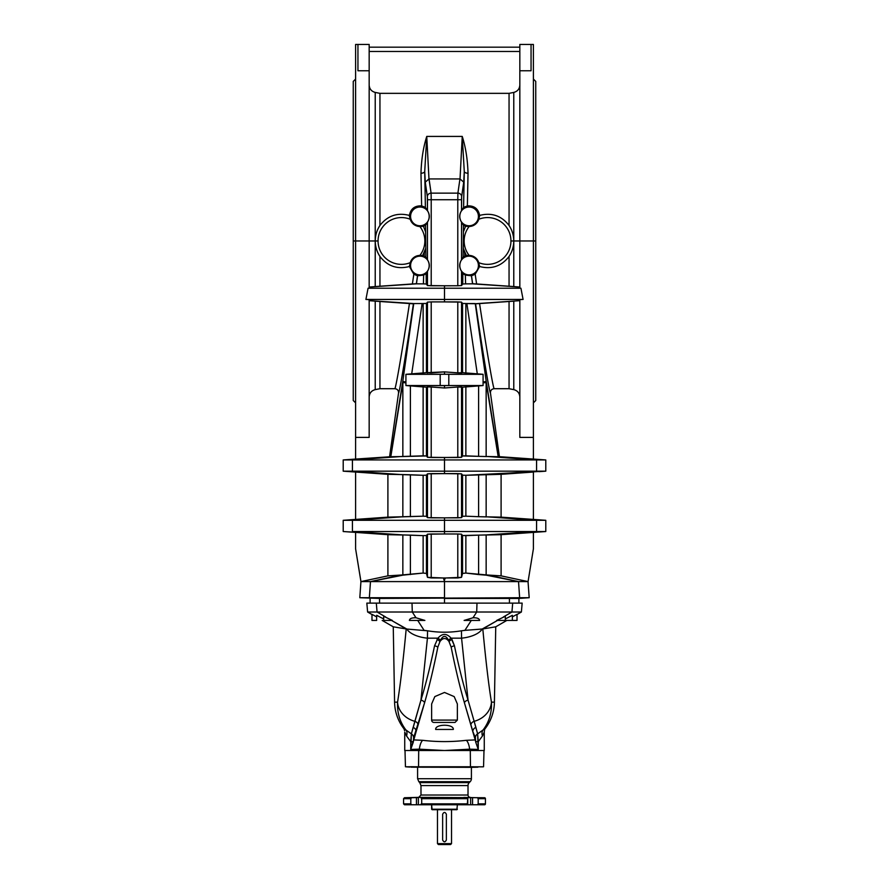 <?xml version="1.0" encoding="UTF-8"?>
<svg xmlns="http://www.w3.org/2000/svg" width="889" height="889" viewBox="0 0 889 889"><rect width="100%" height="100%" fill="white"/><g stroke="black" fill="none" stroke-linecap="round" stroke-linejoin="round"><path stroke-width="1.33" d="M424.32 797.555L421.697 797.733L424.32 797.555M421.708 804.778L421.697 797.733L421.708 804.778L467.292 804.778L467.77 803.845L421.23 803.845L467.77 803.845L467.77 798.678L421.23 798.678L467.77 798.678L467.303 797.733L421.697 797.733L467.303 797.733L467.77 798.678L467.292 804.778L421.708 804.778M422.975 797.444L425.553 797.477M470.459 766.829L470.292 750.505L470.459 766.829L482.894 766.829C476.293 767.274 476.293 767.274 482.894 766.829L405.44 766.763L405.006 750.505L405.44 766.763L473.37 766.774M414.018 766.751L411.051 766.718L414.018 766.751M411.062 767.174L471.403 767.34L411.062 767.174M484.527 797.733A0.933 0.933 0 0 1 485.438 798.678L485.438 803.845A0.933 0.933 0 0 1 484.505 804.778L470.637 804.778L470.637 797.555L477.404 797.733L478.182 798.678L478.182 803.845L477.382 804.778L484.505 804.778A0.933 0.933 0 0 0 485.438 803.845L478.182 803.845L485.438 803.845L485.438 798.678L478.182 798.678L485.438 798.678A0.933 0.933 0 0 0 484.527 797.733L418.708 797.366L484.527 797.733M371.98 614.332L371.98 620.433L371.98 614.332L376.658 616.899M376.658 615.332L383.67 618.955L376.658 615.332L376.658 620.433L376.658 615.332L377.892 615.844M512.342 620.433L517.02 620.433L517.02 614.332L512.342 616.899L517.02 614.332L517.02 620.433L512.342 620.433L512.342 615.332L505.33 618.955L512.342 615.332L512.342 620.433L505.33 620.433L512.342 620.433M496.673 620.433L505.33 620.433L505.33 616.288L496.673 620.433L505.33 616.288L505.33 620.433L496.673 620.433M511.931 612.01L521.387 612.01L522.165 603.12L512.697 603.12L511.931 612.01L503.318 617.022L511.931 612.01L412.296 612.01L415.996 617.766L424.875 620.433L415.996 617.766L412.296 612.01L367.613 612.01L366.835 603.12L430.921 603.12L366.835 603.12L367.613 612.01L371.98 614.532L367.613 612.01L377.069 612.01L376.303 603.12L377.069 612.01L385.682 617.022L377.069 612.01L412.296 612.01L412.007 603.12L412.296 612.01L476.704 612.01L476.993 603.12L522.165 603.12L521.387 612.01L511.931 612.01L512.697 603.12L458.079 603.12L476.993 603.12L476.704 612.01L473.004 617.766L476.704 612.01L511.931 612.01M482.894 766.829L483.56 766.763L483.994 750.505L444.056 750.505L410.729 749.427L411.385 733.858L405.917 729.969L411.385 733.858L414.852 721.323A23.392 20.414 -172.1 0 1 397.55 702.154C397.094 712.811 399.883 722.09 405.917 729.969C402.895 726.391 402.295 725.935 404.128 728.613C402.295 725.935 402.895 726.391 405.917 729.969C399.883 722.09 397.094 712.811 397.55 702.154L394.583 702.154A44.683 44.683 0 0 0 404.206 729.091A44.683 44.683 0 0 1 394.583 702.154L397.55 702.154A23.392 20.414 7.9 0 0 414.852 721.323L420.953 700.11C425.664 684.852 430.198 666.75 434.554 645.825L437.921 638.169C442.322 633.19 446.7 633.19 451.079 638.169L461.569 638.169A23.392 10.857 -4.5 0 0 482.149 629.045L497.462 620.433L482.805 628.956L495.74 626.812L506.808 620.433L495.74 626.812L482.805 628.956C485.761 660.427 488.639 684.83 491.45 702.154C491.906 712.811 489.117 722.09 483.083 729.969C486.105 726.391 486.705 725.935 484.872 728.613C486.705 725.935 486.105 726.391 483.083 729.969C489.117 722.09 491.906 712.811 491.45 702.154L494.417 702.154L491.45 702.154C488.639 684.83 485.761 660.427 482.805 628.956L482.149 629.045A23.392 10.857 175.5 0 1 461.569 638.169L461.435 630.801C450.145 632.668 438.855 632.668 427.565 630.801L406.851 629.045L393.26 626.812L382.192 620.433L393.26 626.812L394.583 702.154L393.26 626.812L406.195 628.956C403.239 660.427 400.361 684.83 397.55 702.154C400.361 684.83 403.239 660.427 406.195 628.956L391.538 620.433L406.851 629.045A23.392 10.857 4.5 0 0 427.431 638.169A23.392 10.857 -175.5 0 1 406.851 629.045L427.565 630.801L427.431 638.169L427.565 630.801C438.855 632.668 450.145 632.668 461.435 630.801L464.903 630.357L471.281 620.433L464.903 630.357L461.435 630.801L461.569 638.169L468.047 700.11L474.148 721.323A23.392 20.414 -7.9 0 0 491.45 702.154A23.392 20.414 172.1 0 1 474.148 721.323L477.615 733.858L483.083 729.969L477.615 733.858L478.271 749.427L469.648 749.171A9.357 3.334 82.6 0 0 466.292 740.315L475.337 739.904L464.38 702.632C459.824 686.864 455.424 668.361 451.156 647.136L448.534 640.313C445.845 635.102 443.155 635.102 440.466 640.313L439.944 641.547C442.978 637.535 446.011 637.535 449.056 641.547C446.011 637.535 442.978 637.535 439.944 641.547L437.844 647.136C433.576 668.361 429.176 686.864 424.62 702.632L413.629 737.759L413.307 741.67L416.196 731.391L413.663 739.904L422.708 740.315C437.188 742.015 451.712 742.015 466.292 740.315C451.712 742.015 437.188 742.015 422.708 740.315A9.357 3.334 -82.6 0 0 419.352 749.171L419.352 750.505L405.006 750.505M517.02 614.532L521.387 612.01L517.02 614.532M484.794 729.091A44.683 44.683 0 0 0 494.417 702.154L495.74 626.812L494.417 702.154A44.683 44.683 0 0 1 484.794 729.091M383.67 620.433L383.67 616.288L392.327 620.433L383.67 616.288L383.67 620.433L392.327 620.433L383.67 620.433M423.131 386.904L423.131 455.835L423.131 386.904L410.396 385.87L410.396 456.346L426.453 455.957L426.453 387.182L427.465 386.882L431.209 387.015L427.465 386.882L427.465 457.268L427.465 386.882L426.453 387.182L426.453 455.957L427.465 457.268L431.209 457.479L431.209 387.015L444.5 387.982L431.209 387.015L431.209 457.479L457.791 457.479L457.791 387.015L444.5 387.982L444.5 385.615L405.917 385.548L440.188 385.548L440.188 374.313L405.917 374.313L405.917 385.548L405.917 374.313L444.5 374.247L444.5 371.88L426.453 372.68L426.453 303.438L427.465 302.116L431.209 301.916L427.465 302.116L427.465 372.98L427.465 302.116L426.453 303.438L426.453 372.68L431.209 372.847L431.209 301.916L444.5 301.893L431.209 301.916L431.209 372.847L444.5 371.88L457.791 372.847L457.791 301.916L444.5 301.893L444.5 299.449L365.912 299.449L368.068 288.225L444.5 288.225L368.068 288.225L365.912 299.449L369.168 299.649L369.168 437.399L369.168 299.649L365.912 299.449L368.068 288.225L365.912 299.449L444.5 299.449L444.5 285.78L427.465 285.558L431.209 285.758L431.209 199.725L431.209 285.758L457.791 285.758L457.791 199.725L427.465 199.725L427.465 210.593L427.353 196.647L425.275 182.178L424.72 171.533L425.398 207.381L427.465 210.593C429.754 214.46 429.754 218.338 427.465 222.206L427.465 259.721L427.465 222.206L425.553 225.239L425.587 231.873L423.464 226.339L419.841 226.495A23.392 23.392 0 0 1 419.841 255.432L422.686 255.454L425.709 248.331L425.864 257.099L427.465 259.721C429.754 263.589 429.754 267.467 427.465 271.334L427.465 285.558L426.276 284.013L423.397 283.88L426.276 284.013L426.131 273.612L426.276 284.013L427.465 285.558L427.465 271.334L426.131 273.612L423.653 275.101L423.397 283.88L416.452 283.835L423.397 283.88L423.653 275.101L417.563 275.746L416.452 283.835L369.191 287.047L416.419 283.747L412.385 283.958L416.363 283.724L417.508 275.79L416.452 283.835L417.563 275.746L413.829 274.245L412.385 283.958L375.225 286.569L375.225 240.963L375.225 286.569L369.168 287.058L379.947 286.225L379.947 256.465L379.947 286.225L412.385 283.958L413.829 274.245L409.385 266.522C397.35 269.6 387.537 266.244 379.947 256.465C376.858 251.798 375.291 246.631 375.247 240.963C375.291 246.631 376.858 251.798 379.947 256.465C387.537 266.244 397.35 269.6 409.385 266.522L410.262 262.644A23.392 23.392 0 0 1 378.058 240.963L375.247 240.963C375.302 235.285 376.858 230.129 379.947 225.462L379.947 93.345L509.053 93.345L509.053 225.462L509.053 93.345L379.947 93.345L379.947 225.462C387.548 215.683 397.361 212.327 409.385 215.416C410.674 208.748 414.763 205.57 421.63 205.881L420.975 173.244L421.63 205.881L425.398 207.381L424.72 171.533A3.745 1.711 -1.5 0 1 420.975 173.244C421.397 159.42 423.331 147.141 426.753 136.417L462.247 136.417C465.669 147.141 467.603 159.42 468.025 173.244L467.37 205.881C474.237 205.57 478.326 208.748 479.616 215.416C491.639 212.327 501.452 215.683 509.053 225.462C512.142 230.129 513.698 235.285 513.753 240.963L510.942 240.963A23.392 23.392 0 0 0 478.738 219.294A23.392 23.392 0 0 1 510.942 240.963L513.753 240.963C513.698 235.285 512.142 230.129 509.053 225.462C501.452 215.683 491.639 212.327 479.616 215.416L478.738 219.294A10.101 10.101 0 0 1 469.159 226.495L465.536 226.339L463.413 231.873L463.447 225.239L461.535 222.206L461.535 259.721L463.136 257.099L463.413 231.873L463.291 248.331L466.314 255.454L469.159 255.432A23.392 23.392 0 0 1 469.159 226.495A23.392 23.392 0 0 0 469.159 255.432A10.101 10.101 0 0 1 478.738 262.644L479.616 266.522L475.171 274.245L476.615 283.958L509.053 286.225L509.053 256.465C501.463 266.244 491.65 269.6 479.616 266.522C491.65 269.6 501.463 266.244 509.053 256.465L509.053 286.225L519.832 287.058L513.775 286.569L513.775 240.963L519.832 240.963L519.832 288.158L520.932 288.225L523.088 299.449L519.832 299.649L519.832 437.399L533.4 437.399L533.4 240.963L513.775 240.963L513.775 286.569L476.615 283.958L475.171 274.245L471.437 275.746L472.548 283.835L471.492 275.79L472.637 283.724L476.615 283.958L472.581 283.747L519.809 287.047L472.548 283.835L471.437 275.746L465.347 275.101L465.603 283.88L472.548 283.835L465.603 283.88L465.347 275.101L462.869 273.612L461.535 271.334L461.535 285.558L462.724 284.013L462.869 273.612L462.724 284.013L465.603 283.88L462.724 284.013L461.535 285.558L461.535 271.334L462.869 273.612L465.347 275.101L471.492 275.79L472.637 283.724L471.492 275.79L475.171 274.245L479.616 266.522L478.738 262.644A23.392 23.392 0 0 0 510.942 240.963A23.392 23.392 0 0 1 478.738 262.644A10.101 10.101 0 0 0 469.159 255.432L466.314 255.454L464.736 252.62L464.825 256.032L466.314 255.454L464.825 256.032L464.736 252.62L463.291 248.331L463.136 257.099L464.825 256.032L463.136 257.099L463.291 248.331L463.136 257.099L461.535 259.721L461.535 222.206L463.447 225.239L463.413 231.873L465.536 226.339L463.447 225.239L463.413 231.873L463.447 225.395M465.869 372.969L477.293 373.88L466.881 303.527L462.547 303.438L462.547 372.68L457.791 372.847L461.535 372.98L461.535 302.116L461.535 372.98L462.547 372.68L462.547 303.438L461.535 302.116L457.791 301.916L457.791 372.847L444.5 371.88L444.5 374.247L483.083 374.313L483.083 385.548L448.812 385.548L483.083 385.548L483.083 374.313L448.812 374.313L448.812 385.548L444.5 385.615L444.5 387.982L457.791 387.015L457.791 457.479L461.535 457.268L462.547 455.957L462.547 387.182L461.535 386.882L461.535 457.268L461.535 386.882L457.791 387.015L462.547 387.182L462.547 455.957L478.604 456.346L478.604 385.893L465.869 386.893L465.869 455.835L465.869 386.904M533.4 402.861L535.745 400.517L535.745 240.963L533.4 240.963L533.4 459.068L545.79 459.935L487.316 456.502L545.79 459.935L536.567 459.935L536.567 471.17L487.316 474.615L533.4 472.048L533.4 519.42L545.79 520.298L487.316 516.853L545.79 520.298L536.567 520.298L536.567 531.533L486.15 534.922L486.15 575.161L518.52 581.595L528.044 581.595L518.52 581.595L487.861 575.027L465.869 573.061L462.547 573.427L461.535 577.328L445.567 577.983L444.5 579.65L445.567 577.983L443.433 577.983L457.791 577.95L457.791 533.989L431.209 533.989L431.209 577.95L443.433 577.983L444.5 581.595L518.52 581.595L519.643 597.719L529.188 597.719L509.43 598.441L509.43 603.12L509.43 598.441L444.5 598.441L444.5 603.12L444.5 598.441L518.898 598.441L529.188 597.719L509.43 598.441L519.643 597.719L518.52 581.595L444.5 581.595L443.433 577.983L427.465 577.328L426.453 573.427L423.131 573.061L401.139 575.027L370.48 581.595L444.5 581.595L370.48 581.595L369.357 597.719L444.5 597.719L444.5 581.595L444.5 597.719L369.357 597.719L379.57 598.441L519.643 597.719L379.57 598.441L379.57 603.12L379.57 598.441L359.812 597.719L379.57 598.441L359.812 597.719L369.357 597.719L370.48 581.595L360.956 581.595L370.48 581.595L402.85 575.161L402.85 534.922L352.433 531.533L352.433 520.298L343.21 520.298L401.684 516.853L343.21 520.298L355.6 519.42L355.6 472.048L401.684 474.615L352.433 471.17L352.433 459.935L343.21 459.935L401.684 456.502L343.21 459.935L355.6 459.068L355.6 240.963L369.168 240.963L369.168 70.764L357.945 70.764L369.168 70.764L369.168 240.963L375.225 240.963L353.255 240.963L353.255 400.517L355.6 402.861M513.775 92.423L513.775 240.963L513.775 92.423C517.554 91.389 519.576 88.933 519.832 85.033C519.576 88.933 517.554 91.389 513.775 92.423L509.053 93.345L513.775 92.423M357.945 44.45L357.945 70.764L357.945 44.45L369.168 44.45L355.6 44.45L355.6 437.399L369.168 437.399L355.6 437.399L355.6 459.068L390.638 456.724L402.773 381.425L413.407 303.816C406.04 353.644 399.528 392.727 398.55 392.971L389.593 456.668L398.55 392.971C399.528 392.727 406.04 353.644 413.407 303.816L379.947 301.493L379.947 388.704L394.838 388.704C395.827 388.371 402.184 351.288 409.429 303.571C402.184 351.288 395.827 388.371 394.838 388.704C397.361 389.015 398.594 390.438 398.55 392.971C398.594 390.438 397.361 389.015 394.838 388.704L379.947 388.704L379.947 301.493L369.168 300.66L375.225 301.149L375.225 389.626L375.225 301.149L413.607 303.727L369.168 300.626L413.741 303.56L402.773 381.425L390.638 456.724L402.85 456.546L402.85 382.726L390.804 456.724L402.85 382.726A9.357 5.767 -171.2 0 1 402.773 381.425L405.917 382.037L402.773 381.425A9.357 5.767 8.8 0 0 402.85 382.726L402.85 456.546L410.396 456.346L410.396 385.893M425.709 248.331L425.864 257.099L425.709 248.331L424.264 252.62L424.175 256.032L424.264 252.62L422.686 255.454L425.864 257.099L425.553 225.239L423.464 226.339L425.587 231.873L425.553 225.395M343.21 531.533L401.684 534.978L387.904 534.678L387.904 575.861L401.139 575.027L387.904 575.861L360.956 581.595L355.6 548.835L355.6 532.4L355.6 548.835L360.934 581.595L387.904 575.861L387.904 534.678L343.21 531.533L343.21 520.298M343.21 471.17L352.433 471.17L343.21 471.17L355.6 472.048L355.6 519.42L387.904 517.142L423.131 516.187L423.131 475.282L410.396 474.77L410.396 516.698L410.396 474.77L402.85 474.57L402.85 516.898L402.85 474.57L387.904 474.326L387.904 517.142L387.904 474.326L343.21 471.17L343.21 459.935M369.168 396.983C369.435 393.082 371.458 390.638 375.225 389.626L379.947 388.704L375.225 389.626C371.458 390.638 369.435 393.082 369.168 396.983M375.225 240.963L375.225 92.423C371.446 91.389 369.424 88.933 369.168 85.033C369.424 88.933 371.446 91.389 375.225 92.423L375.225 240.963M379.947 93.345L375.225 92.423L379.947 93.345M427.465 473.837L426.453 475.159L426.453 516.309L427.465 517.631L427.465 473.837L427.465 517.631L431.209 517.843L457.791 517.843L457.791 473.626L431.209 473.626L431.209 517.843L431.209 473.626L427.465 473.837L444.5 473.604L444.5 471.17L352.433 471.17L401.684 474.615L423.131 475.282L423.131 516.187L426.453 516.309L426.453 475.159L423.131 475.282L426.453 475.159L427.465 473.837L426.931 474.548M427.465 534.2L426.453 535.511L426.453 573.427L427.465 577.328L427.465 534.2L427.465 577.328L431.209 577.95L431.209 533.989L427.465 534.2L444.5 533.967L444.5 531.533L352.433 531.533L402.85 534.922L402.85 575.161L423.131 573.061L423.131 535.634L410.396 535.122L410.396 574.561L410.396 535.122L402.85 534.922L423.131 535.634L423.131 573.061L426.453 573.427L426.453 535.511L423.131 535.634L426.453 535.511L427.465 534.2L426.931 534.911M411.707 373.88L422.119 303.527L426.453 303.438L423.131 303.56L423.131 372.958L423.131 303.56L422.119 303.527L411.707 373.88L423.131 372.969M462.247 136.417L426.753 136.417L428.976 178.945L460.024 178.945L462.247 136.417L460.024 178.945L429.054 178.945L431.098 193.135L457.902 193.135L459.946 178.945L457.902 193.135L431.098 193.135L428.976 178.945L425.275 182.178L427.353 196.647A3.745 3.512 -8.2 0 1 431.098 193.135L431.209 199.725L457.791 199.725L457.902 193.135A3.745 3.512 8.2 0 1 461.647 196.647L461.535 210.593L463.602 207.381L467.37 205.881L468.025 173.244A3.745 1.711 1.5 0 1 464.28 171.533L463.602 207.381L464.28 171.533L463.725 182.178L461.647 196.647L463.725 182.178L460.024 178.945L463.725 182.178L464.28 171.533L462.247 136.417L464.28 171.533A3.745 1.711 -178.5 0 0 468.025 173.244C467.603 159.42 465.669 147.141 462.247 136.417M355.6 79.077L353.255 81.41L353.255 240.963L355.6 240.963M369.168 288.158L369.168 240.963L369.168 288.158M369.168 44.45L369.168 70.764L369.168 44.45M405.917 382.726L402.85 382.726L405.917 382.726M422.119 303.527L413.741 303.56L422.119 303.527M428.976 178.945L426.753 136.417L424.72 171.533L425.275 182.178L428.976 178.945M427.465 199.725L431.209 199.725L431.098 193.135A3.745 3.512 171.8 0 0 427.353 196.647L427.465 199.725M426.753 136.417C423.331 147.141 421.397 159.42 420.975 173.244A3.745 1.711 178.5 0 0 424.72 171.533L426.753 136.417M444.5 520.298L352.433 520.298L352.433 531.533L444.5 531.533L444.5 517.865L427.465 517.631L426.453 516.309L423.131 516.187L401.684 516.853L352.433 520.298L444.5 520.298L444.5 533.967L457.791 533.989L457.791 577.95L461.535 577.328L462.547 573.427L462.547 535.511L461.535 534.2L461.535 577.328L461.535 534.2L457.791 533.989L461.535 534.2L462.547 535.511L462.547 573.427L465.869 573.061L478.604 574.561L478.604 535.122L465.869 535.634L465.869 573.061L465.869 535.634L462.547 535.511L478.604 535.122L478.604 574.561L486.15 575.161L486.15 534.922L478.604 535.122L501.096 534.678L545.79 531.533L536.567 531.533L545.79 531.533L533.4 532.4L533.4 548.835L528.066 581.595L501.096 575.861L501.096 534.678L487.316 534.978L536.567 531.533L444.5 531.533L536.567 531.533L536.567 520.298L444.5 520.298L536.567 520.298L487.316 516.853L501.096 517.142L501.096 474.326L465.869 475.282L465.869 516.187L478.604 516.698L478.604 474.77L478.604 516.698L486.15 516.898L486.15 474.57L486.15 516.898L487.316 516.853L478.604 516.698L465.869 516.187L465.869 475.282L462.547 475.159L461.535 473.837L461.535 517.631L462.547 516.309L462.547 475.159L462.547 516.309L465.869 516.187L462.547 516.309L461.535 517.631L461.535 473.837L457.791 473.626L457.791 517.843L461.535 517.631L444.5 517.865L444.5 520.298M478.604 385.893L478.604 456.346L465.869 455.835L462.547 455.957L461.535 457.268L444.5 457.502L444.5 459.935L352.433 459.935L352.433 471.17L444.5 471.17L444.5 457.502L427.465 457.268L426.453 455.957L423.131 455.835L401.684 456.502L352.433 459.935L444.5 459.935L444.5 473.604L461.535 473.837L462.547 475.159L465.869 475.282L545.79 471.17L444.5 471.17L536.567 471.17L536.567 459.935L444.5 459.935L536.567 459.935L487.316 456.502L498.196 456.724L486.15 382.726L486.15 456.546L487.316 456.502L486.15 456.546L486.15 382.726L498.196 456.724L499.407 456.668L490.45 392.971C489.472 392.727 482.96 353.644 475.593 303.816L486.227 381.425L498.362 456.724L486.227 381.425A9.357 5.767 171.2 0 1 486.15 382.726L483.083 382.726L486.15 382.726A9.357 5.767 -8.8 0 0 486.227 381.425L475.259 303.56L466.881 303.527L477.293 373.88M426.453 372.68L405.917 374.313M405.917 385.548L426.453 387.182M519.832 51.473L369.168 51.473L519.832 51.473M426.131 273.623L426.276 284.013L426.131 273.612L427.465 271.334C429.754 267.467 429.754 263.589 427.465 259.721L424.175 256.032L419.841 255.432A23.392 23.392 0 0 0 419.841 226.495A10.101 10.101 0 0 1 410.262 219.294L409.385 215.416C397.361 212.327 387.548 215.683 379.947 225.462C376.858 230.129 375.302 235.285 375.247 240.963L378.058 240.963A23.392 23.392 0 0 1 410.262 219.294A23.392 23.392 0 0 0 378.058 240.963A23.392 23.392 0 0 0 410.262 262.644A10.101 10.101 0 0 1 419.841 255.432A10.101 10.101 0 0 0 410.262 262.644L409.385 266.522L413.829 274.245L417.508 275.79L416.363 283.724L417.508 275.79L423.653 275.101L426.131 273.612M427.465 457.268L427.02 456.69M427.465 517.631L427.02 517.054M427.465 285.558L426.576 284.402M425.164 191.835L425.142 190.424M425.142 190.468L425.164 191.824M425.553 225.239L427.465 222.206C429.754 218.338 429.754 214.46 427.465 210.593L425.398 207.381L421.63 205.881C414.763 205.57 410.674 208.748 409.385 215.416L409.473 216.405L410.574 216.405A9.357 9.357 0 0 1 424.62 208.293A9.357 9.357 0 0 1 424.62 224.506A9.357 9.357 0 0 1 410.574 216.405A9.357 9.357 0 0 0 424.62 224.506A9.357 9.357 0 0 0 424.62 208.293A9.357 9.357 0 0 0 410.574 216.405L409.473 216.405L410.262 219.294A10.101 10.101 0 0 0 419.841 226.495L423.464 226.339L425.553 225.239L425.587 231.873M427.465 302.116L426.931 302.827M410.574 265.533A9.357 9.357 0 0 0 424.62 273.634A9.357 9.357 0 0 0 424.62 257.421A9.357 9.357 0 0 0 410.574 265.533A9.357 9.357 0 0 1 424.62 257.421A9.357 9.357 0 0 1 424.62 273.634A9.357 9.357 0 0 1 410.574 265.533L409.473 265.533L410.574 265.533M444.5 579.65L444.5 581.595L444.5 579.65M539.067 471.648L545.79 471.17L539.067 471.648M463.836 191.835L463.602 207.381L461.535 210.593L461.535 199.725L457.791 199.725L457.791 285.758L444.5 285.78L444.5 288.225L520.932 288.225L523.088 299.449L444.5 299.449L444.5 301.893L461.535 302.116L462.547 303.438L465.869 303.56L465.869 372.958L465.869 303.56L475.393 303.727L519.832 300.66L479.571 303.571C486.816 351.288 493.173 388.371 494.162 388.704L509.053 388.704L509.053 301.493L475.593 303.816C482.96 353.644 489.472 392.727 490.45 392.971C490.406 390.438 491.639 389.015 494.162 388.704C493.173 388.371 486.816 351.288 479.571 303.571L509.053 301.493L509.053 388.704L513.775 389.626C517.542 390.638 519.565 393.082 519.832 396.983C519.565 393.082 517.542 390.638 513.775 389.626L513.775 301.149L513.775 389.626L509.053 388.704L494.162 388.704C491.639 389.015 490.406 390.438 490.45 392.971L499.407 456.668L533.4 459.068L533.4 437.399L519.832 437.399L519.832 299.649L523.088 299.449L520.932 288.225L444.5 288.225L444.5 299.449L523.088 299.449L520.932 288.225L519.832 288.158L519.832 240.963L535.745 240.963L535.745 81.41L533.4 79.077M513.775 301.149L509.053 301.493L513.775 301.149M513.753 240.963C513.709 246.631 512.142 251.798 509.053 256.465C512.142 251.798 513.709 246.631 513.753 240.963M487.861 575.027L501.096 575.861L487.861 575.027M533.4 240.963L533.4 44.45L519.832 44.45L531.055 44.45L531.055 70.764L519.832 70.764L519.832 240.963L519.832 44.45L519.832 70.764L531.055 70.764L531.055 44.45M478.604 456.346L486.15 456.546L478.604 456.346M483.083 382.037L486.227 381.425L483.083 382.037M457.791 285.758L461.535 285.558L457.791 285.758M457.791 199.725L461.535 199.725L461.647 196.647A3.745 3.512 -171.8 0 0 457.902 193.135L457.791 199.725M483.083 374.313L462.547 372.68M462.547 387.182L483.083 385.548M501.096 517.142L533.4 519.42L533.4 472.048L501.096 474.326L501.096 517.142M528.066 581.595L533.4 548.835L533.4 532.4L501.096 534.678L501.096 575.861L528.044 581.595L529.188 597.719M461.535 302.116L462.069 302.827M461.535 473.837L462.069 474.548M461.535 534.2L462.069 534.911M464.28 171.533L463.858 190.424L464.28 171.533M463.447 225.239L465.536 226.339L469.159 226.495A10.101 10.101 0 0 0 478.738 219.294L479.527 216.405L478.426 216.405A9.357 9.357 0 0 1 464.38 224.506A9.357 9.357 0 0 1 464.38 208.293A9.357 9.357 0 0 1 478.426 216.405A9.357 9.357 0 0 0 464.38 208.293A9.357 9.357 0 0 0 464.38 224.506A9.357 9.357 0 0 0 478.426 216.405L479.527 216.405L479.616 215.416C478.326 208.748 474.237 205.57 467.37 205.881L463.602 207.381L463.836 191.824M466.881 303.527L475.259 303.56L466.881 303.527M461.535 517.631L461.98 517.054M461.535 457.268L461.98 456.69M461.535 285.558L462.424 284.402M478.426 265.533A9.357 9.357 0 0 0 464.38 257.421A9.357 9.357 0 0 0 464.38 273.634A9.357 9.357 0 0 0 478.426 265.533A9.357 9.357 0 0 1 464.38 273.634A9.357 9.357 0 0 1 464.38 257.421A9.357 9.357 0 0 1 478.426 265.533L479.527 265.533L478.426 265.533M461.535 259.721C459.246 263.589 459.246 267.467 461.535 271.334M461.535 210.593C459.246 214.46 459.246 218.338 461.535 222.206M444.5 374.247L440.188 374.313L440.188 385.548L448.812 385.548L448.812 374.313L444.5 374.247M430.921 603.12L458.079 603.12L430.921 603.12M404.739 750.505L404.739 732.18L404.739 750.505L419.352 750.505L419.352 749.171L444.056 750.505L419.352 750.505L444.945 750.505L469.648 749.171L444.945 750.505L469.648 750.505L469.648 749.171L469.648 750.505L484.261 750.505L484.261 732.18L484.261 750.505M420.953 700.11L427.431 638.169L420.953 700.11L411.385 733.858L410.729 741.67L406.529 735.959C404.695 731.814 404.328 731.269 405.451 734.325C404.328 731.269 404.695 731.814 406.529 735.959L410.729 741.67L410.729 749.427L419.352 749.171A9.357 3.334 97.4 0 1 422.708 740.315L413.663 739.904L410.729 749.427L413.307 742.093L410.729 741.67L413.307 741.67L413.629 737.759A4.678 4.589 29.5 0 0 411.385 733.858A4.678 4.589 -150.5 0 1 413.629 737.759L416.196 731.391A4.678 4.301 19.3 0 0 413.107 727.391A4.678 4.301 -160.7 0 1 416.196 731.391L418.186 724.768A4.678 4.089 18.1 0 0 414.852 721.323A4.678 4.089 -161.9 0 1 418.186 724.768L424.62 702.632A4.678 3.567 16.5 0 0 420.953 700.11A4.678 3.567 -163.5 0 1 424.62 702.632C429.176 686.864 433.576 668.361 437.844 647.136A4.678 2.323 11.3 0 0 434.554 645.825C430.198 666.75 425.664 684.852 420.953 700.11M433.976 722.435A2.345 2.345 0 0 1 431.632 720.09L457.368 720.09L431.632 720.09L431.632 703.977L431.632 720.09A2.345 2.345 0 0 0 433.976 722.435L455.024 722.435L433.976 722.435L455.024 722.435L457.368 720.09L457.368 703.977L454.179 696.598L444.511 692.453L434.832 696.587L431.632 703.977L434.832 696.587L444.511 692.453L454.179 696.598L457.368 703.977M437.921 638.169L427.431 638.169L437.921 638.169L434.554 645.825A4.678 2.323 -168.7 0 1 437.844 647.136L439.944 641.547A4.678 1.967 32.8 0 0 437.066 639.369A4.678 1.967 -147.2 0 1 439.944 641.547L440.466 640.313A4.678 1.845 37.8 0 0 437.921 638.169A4.678 1.845 -142.2 0 1 440.466 640.313C443.155 635.102 445.845 635.102 448.534 640.313A4.678 1.845 142.2 0 1 451.079 638.169C446.7 633.19 442.322 633.19 437.921 638.169L437.066 639.369L437.921 638.169M435.666 729.447C435.065 723.857 453.89 723.824 453.334 729.447C453.89 723.824 435.065 723.857 435.666 729.447L453.334 729.447L435.666 729.447M417.719 620.433L424.097 630.357L417.719 620.433M464.125 620.433L473.004 617.766C477.193 617.677 479.382 618.566 479.593 620.433C479.382 618.566 477.193 617.677 473.004 617.766L464.125 620.433L479.593 620.433L464.125 620.433M409.407 620.433C409.618 618.566 411.807 617.677 415.996 617.766C411.807 617.677 409.618 618.566 409.407 620.433L424.875 620.433L409.407 620.433M405.917 729.969A9.357 6.645 -42.1 0 1 406.529 735.959A9.357 6.645 137.9 0 0 405.917 729.969M371.98 620.433L376.658 620.433L371.98 620.433M482.149 629.045L464.903 630.357L482.805 628.956M451.934 639.369L454.446 645.825C458.802 666.75 463.336 684.852 468.047 700.11L461.569 638.169L451.079 638.169L451.934 639.369A4.678 1.967 -32.8 0 0 449.056 641.547L451.156 647.136C455.424 668.361 459.824 686.864 464.38 702.632L475.693 741.67L475.371 737.759L472.804 731.391L475.371 737.759L475.693 742.093L475.337 739.904L466.292 740.315A9.357 3.334 -97.4 0 1 469.648 749.171L478.271 749.427L475.693 742.093L478.271 749.427L478.271 741.67L482.471 735.959L478.271 741.67L475.693 741.67L478.271 741.67L477.615 733.858A4.678 4.589 -29.5 0 0 475.371 737.759A4.678 4.589 150.5 0 1 477.615 733.858L475.893 727.391A4.678 4.301 -19.3 0 0 472.804 731.391A4.678 4.301 160.7 0 1 475.893 727.391L474.148 721.323A4.678 4.089 -18.1 0 0 470.814 724.768A4.678 4.089 161.9 0 1 474.148 721.323L468.047 700.11A4.678 3.567 -16.5 0 0 464.38 702.632A4.678 3.567 163.5 0 1 468.047 700.11C463.336 684.852 458.802 666.75 454.446 645.825A4.678 2.323 -11.3 0 0 451.156 647.136A4.678 2.323 168.7 0 1 454.446 645.825L451.079 638.169A4.678 1.845 -37.8 0 0 448.534 640.313L449.056 641.547A4.678 1.967 147.2 0 1 451.934 639.369L451.079 638.169L451.934 639.369M483.549 734.325C484.672 731.269 484.305 731.814 482.471 735.959A9.357 6.645 42.1 0 1 483.083 729.969A9.357 6.645 -137.9 0 0 482.471 735.959C484.305 731.814 484.672 731.269 483.549 734.325M427.565 630.801L427.431 638.169L427.565 630.801L424.097 630.357M461.435 630.801L461.569 638.169L461.435 630.801L464.903 630.357M449.056 641.547L451.156 647.136C455.424 668.361 459.824 686.864 464.38 702.632L472.804 731.391M475.337 739.904L466.292 740.315M437.844 647.136C433.576 668.361 429.176 686.864 424.62 702.632C429.176 686.864 433.576 668.361 437.844 647.136L439.944 641.547M413.107 727.391L411.385 733.858L413.107 727.391M406.851 629.045L406.195 628.956M413.663 739.904L422.708 740.315M424.62 702.632L416.196 731.391M477.615 733.858L475.893 727.391L477.615 733.858M512.342 616.899L517.02 614.332M420.964 782.609L418.83 781.675L419.752 782.609L469.248 782.609A4.212 4.212 0 0 0 468.014 785.587A4.212 4.212 0 0 1 469.248 782.609L419.752 782.609L420.986 785.587L468.014 785.587L420.986 785.587L420.986 795.022L468.014 795.022L468.014 785.587L468.014 795.022A2.345 2.345 0 0 0 470.292 797.366A2.345 2.345 0 0 1 468.014 795.022L420.986 795.022L418.708 797.366L404.473 797.733L403.562 798.678L403.562 803.845L404.495 804.778L411.618 804.778L410.818 803.845L403.562 803.845L410.818 803.845L410.818 798.678L403.562 798.678L410.818 798.678L411.596 797.733L404.473 797.733L418.363 797.555L411.596 797.733L410.818 798.678L411.596 797.733M416.452 804.778L411.618 804.778L416.452 804.778L416.452 797.622L416.452 804.778L418.363 804.778L416.452 804.778M422.408 804.778L418.363 804.778L418.363 797.555L418.363 804.778M463.78 797.444L470.637 797.555L464.68 797.555L470.637 797.555L470.637 804.778L472.548 804.778L472.548 797.622L470.637 797.555M466.592 797.622L464.68 797.555L466.592 797.622M470.17 781.675L418.83 781.675L470.17 781.675A4.212 4.212 0 0 0 471.403 778.708L417.597 778.708L471.403 778.708A4.212 4.212 0 0 1 470.17 781.675L469.248 782.609M471.403 767.34L471.403 778.708L471.403 767.34L477.938 767.174M406.151 766.84L409.818 767.074L406.106 766.829M418.708 750.505L418.541 766.829L418.708 750.505M467.292 804.778L470.637 804.778M477.382 804.778L478.182 803.845L478.182 798.678L477.404 797.733L472.548 797.622L472.548 804.778L477.382 804.778M410.818 798.678L410.818 803.845L411.618 804.778M438.421 844.55L450.579 844.55L438.421 844.55L450.579 844.55L451.523 843.617L437.477 843.617L438.421 844.55L437.477 843.617L437.477 809.69L437.477 843.617L451.523 843.617L451.523 809.69L431.632 809.223L457.368 809.223L431.632 809.223L431.632 804.778L432.098 809.69L456.902 809.69L457.368 804.778M446.367 814.257L446.367 839.983C445.122 842.405 443.878 842.405 442.633 839.983L442.633 814.257C443.878 811.835 445.122 811.835 446.367 814.257L446.367 839.983M442.633 814.257L442.633 839.983M370.102 603.12L370.102 598.441M359.812 597.719L360.934 581.595M519.832 47.184L369.168 47.184M545.79 520.298L545.79 531.533M545.79 459.935L545.79 471.17M518.898 603.12L518.898 598.441M404.617 730.68L403.706 727.969M484.694 728.847L484.261 732.18M404.317 728.858L403.684 727.924L404.317 728.858M404.206 729.091L404.617 730.669M417.597 767.34L417.597 778.708L418.83 781.675"/></g></svg>
